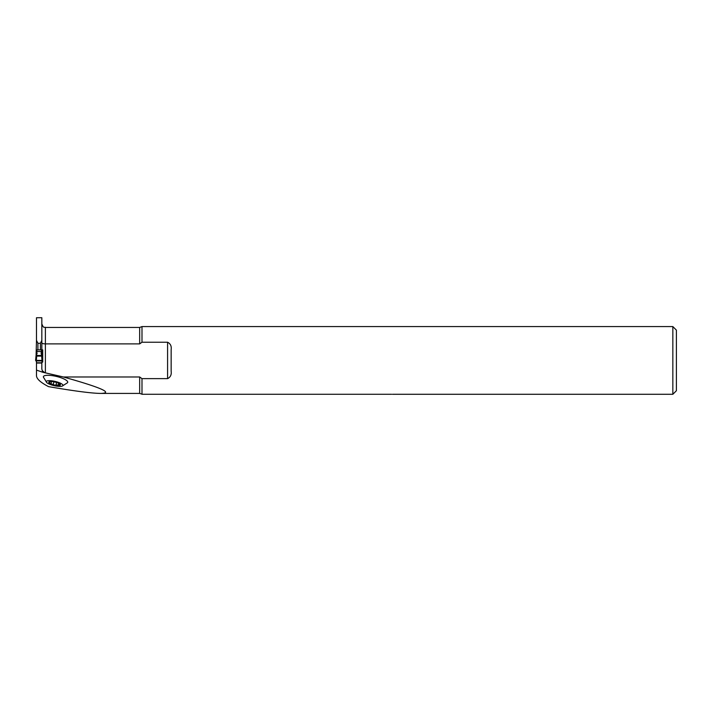 <?xml version="1.0" encoding="UTF-8"?>
<svg xmlns="http://www.w3.org/2000/svg" width="712" height="712" viewBox="0 0 712 712"><rect width="100%" height="100%" fill="white"/><g stroke="black" fill="none" stroke-linecap="round" stroke-linejoin="round"><path stroke-width="1.07" d="M46.681 382.495L43.441 377.182A12.478 3.177 13.1 0 1 43.379 376.844A12.478 3.177 13.1 0 1 56.88 376.541A12.478 3.177 13.1 0 1 67.453 382.771L62.193 386.109A8.544 2.172 -166.9 0 0 56.39 381.739A8.544 2.172 -166.9 0 0 46.28 381.721A8.544 2.172 -166.9 0 0 46.681 382.495A8.544 2.172 -166.9 0 0 54.13 385.655A8.544 2.172 -166.9 0 0 62.202 386.109M48.567 386.643C74.537 391.093 91.981 393.353 100.899 393.425C113.448 392.997 100.935 387.515 63.368 376.977L42.72 372.243L36.49 370.107L36.49 375.803C36.668 378.935 40.691 382.558 48.567 386.643M36.49 317.739L36.49 340.354L37.914 343.291L40.406 343.291L41.83 340.354L41.83 317.712L36.49 317.739M41.83 350.135L41.83 340.354M63.368 376.977L139.668 376.977L141.991 378.633L167.587 378.633L167.587 342.232L141.991 342.232L139.668 343.887L45.39 343.887C43.201 343.816 42.017 343.504 41.83 342.953M36.49 370.107L36.49 363.049L41.83 363.049L42.444 360.432M36.926 349.921L36.712 355.27A0.712 0.472 -153.2 0 0 36.09 355.413L36.49 340.354M42.72 372.243L41.83 369.021L41.83 363.049M42.72 351.55L41.83 351.55L41.394 349.877L42.72 349.877L42.72 362.088L41.83 362.088M42.72 370.997L44.527 372.563M139.668 343.887L139.668 327.44L141.991 326.577L672.84 326.577L672.84 394.288L392.49 394.288M141.991 326.577L141.991 342.232M167.587 342.232C170.462 343.665 171.654 346.148 171.147 349.69L171.147 371.175C171.654 374.717 170.462 377.2 167.587 378.633M141.991 378.633L141.991 394.279L391.636 394.279M391.6 394.279C392.926 394.288 392.926 394.288 391.6 394.279C392.926 394.288 392.926 394.288 391.6 394.279C392.926 394.288 392.926 394.288 391.6 394.279C392.926 394.288 392.926 394.288 391.6 394.279M37.914 349.877L37.914 343.291M40.406 349.877L40.406 343.291M672.84 326.577L676.4 330.137L676.4 390.728L672.84 394.288M49.573 383.216L49.68 382.46L49.573 383.216L54.619 385.085A5.972 1.513 13.1 0 1 49.573 383.216A5.972 1.513 13.1 0 1 49.573 381.659A5.972 1.513 13.1 0 1 49.6 381.659A5.972 1.513 13.1 0 1 54.619 381.979A5.972 1.513 13.1 0 1 59.657 383.848A5.972 1.513 13.1 0 1 59.95 384.071A5.972 1.513 13.1 0 1 59.657 385.406A5.972 1.513 13.1 0 1 54.619 385.085L58.322 384.907L58.696 383.314M49.68 382.46L49.6 381.659M49.742 382.424L49.769 381.623M53.916 381.837L53.311 384.32M59.719 383.919L59.657 385.406L58.322 384.907M59.719 384.64L59.657 385.406M59.666 383.875L59.666 384.578M58.375 384.97L58.758 383.341M51.024 383.368L51.442 381.543M36.49 362.088L36.49 363.049M41.83 355.235L41.83 351.238M37.202 353.348L36.49 353.597L36.49 351.532L41.83 351.532L42.231 355.413A0.712 0.472 153.2 0 0 41.608 355.27L41.118 353.348L41.563 349.877M37.202 349.877L41.118 349.877M36.49 362.07L35.876 360.432M42.266 355.626L42.72 360.432L42.008 360.432L42.72 360.432L42.266 355.608L41.608 356.116L36.712 356.116L36.054 355.591L36.49 353.597M36.054 355.626L35.6 360.432L42.008 360.432L41.608 356.116M36.712 356.116L36.312 360.432L35.6 360.432L36.054 355.608M41.946 355.973L41.608 355.27M36.712 355.27L36.374 355.973M36.063 355.546A0.712 0.498 27.2 0 1 36.597 355.466L41.723 355.466A0.712 0.498 152.8 0 1 42.257 355.546L41.83 353.597L41.118 353.348M41.83 323.88C43.833 329.095 44.295 326.585 45.39 327.44L45.39 372.794M100.899 393.425L139.668 393.425L139.668 376.977M56.052 384.738L56.577 382.495L56.052 384.747M53.364 384.177L53.907 381.837M51.086 383.332L51.504 381.543M36.187 360.948L42.133 360.948M36.49 362.791L41.83 362.791M45.39 327.44L139.668 327.44M139.668 393.425L141.777 394.119"/></g></svg>
